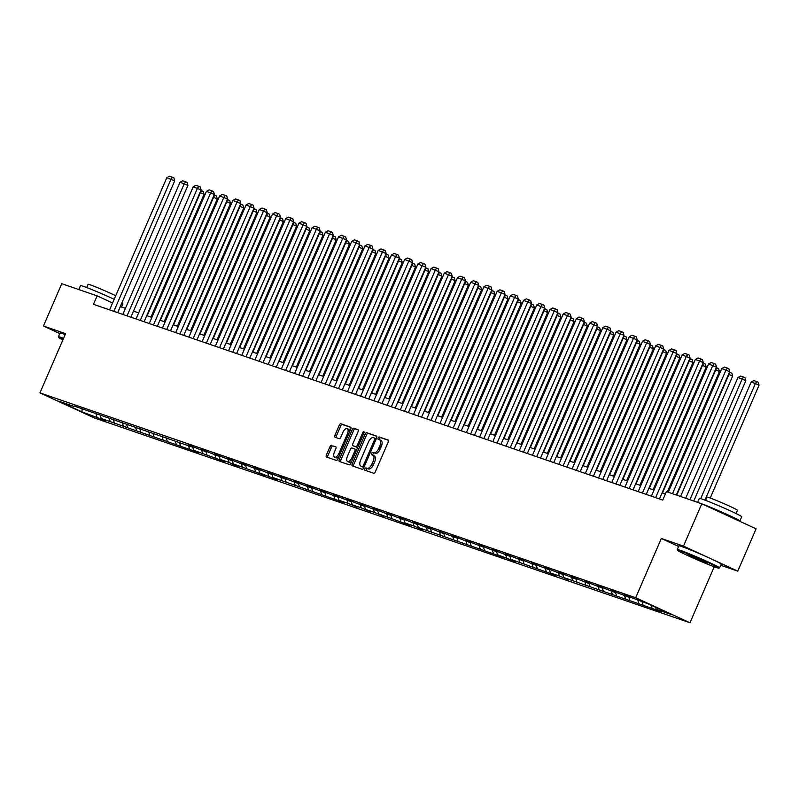 <?xml version="1.0" encoding="UTF-8"?>
<svg xmlns="http://www.w3.org/2000/svg" width="799" height="799" viewBox="0 0 799 799"><rect width="100%" height="100%" fill="white"/><g stroke="black" fill="none" stroke-linecap="round" stroke-linejoin="round"><path stroke-width="1.2" d="M372.983 455.29L374.202 455.849A5.803 2.806 -65.2 0 1 374.332 455.899A5.803 2.806 -65.2 0 1 374.561 462.082L373.483 464.569A5.803 2.806 -65.2 0 1 368.519 468.973L365.912 467.904A1.268 0.609 -65.2 0 0 364.823 468.863A1.268 0.609 -65.2 0 0 364.873 470.221A1.268 0.609 -65.2 0 0 364.903 470.231L373.742 473.268A1.808 0.879 -65.2 0 0 375.29 471.889L388.234 441.987A1.808 0.879 -65.2 0 0 388.164 440.049A1.808 0.879 -65.2 0 0 388.124 440.039L379.285 437.003A1.268 0.609 -65.2 0 0 378.197 437.962A1.268 0.609 -65.2 0 0 378.247 439.31A1.268 0.609 -65.2 0 0 378.277 439.32L379.425 439.72A5.803 2.806 -65.2 0 1 379.545 439.77A1.268 0.609 -65.2 0 1 379.665 438.641A1.268 0.609 -65.2 0 1 380.753 437.672L379.285 437.003M368.519 468.973L367.38 468.584A1.268 0.609 -65.2 0 0 366.292 469.542A1.268 0.609 -65.2 0 0 366.152 470.661M372.843 455.21A1.268 0.609 -65.2 0 1 372.983 454.092A1.268 0.609 -65.2 0 1 374.062 453.133L372.594 452.454A1.268 0.609 -65.2 0 0 371.515 453.413A1.268 0.609 -65.2 0 0 371.565 454.771A1.268 0.609 -65.2 0 0 371.595 454.781L372.733 455.17A5.803 2.806 -65.2 0 1 372.863 455.22A5.803 2.806 -65.2 0 1 373.093 461.403L372.014 463.899A5.803 2.806 -65.2 0 1 367.051 468.294M331.545 445.303A1.808 0.879 -65.2 0 0 329.987 446.681L326.362 455.07A1.808 0.879 -65.2 0 0 326.431 456.998A1.808 0.879 -65.2 0 0 326.471 457.018L336.279 460.394A1.808 0.879 -65.2 0 0 337.837 459.016L350.771 429.103A1.808 0.879 -65.2 0 0 350.701 427.175A1.808 0.879 -65.2 0 0 350.661 427.155L340.853 423.78A1.808 0.879 -65.2 0 0 339.305 425.158L334.911 435.295A1.808 0.879 -65.2 0 0 334.991 437.223A1.808 0.879 -65.2 0 0 335.031 437.243L339.225 438.691A1.808 0.879 -65.2 0 0 340.774 437.313L342.951 432.289A4.844 2.347 -65.2 0 1 347.205 428.644A4.844 2.347 -65.2 0 1 347.405 433.817L338.876 453.502A4.844 2.347 -65.2 0 1 334.621 457.138A4.844 2.347 -65.2 0 1 334.431 451.974L335.85 448.688A1.808 0.879 -65.2 0 0 335.78 446.761A1.808 0.879 -65.2 0 0 335.74 446.741L333.013 445.982A1.808 0.879 -65.2 0 0 331.455 447.35L327.83 455.75A1.808 0.879 -65.2 0 0 327.66 457.428M373.742 452.843A5.803 2.806 -65.2 0 0 378.706 448.439L379.785 445.952A5.803 2.806 -65.2 0 0 379.545 439.77L381.013 440.449A5.803 2.806 -65.2 0 0 380.893 440.399L379.675 439.83M65.588 333.642L43.436 326.022L61.753 283.705L97.118 295.86L93.453 304.329L662.761 500.074L666.416 491.615L701.782 503.779L683.475 546.097L661.322 538.476L635.684 597.732L39.95 392.888L65.588 333.642M352.219 463.959A1.808 0.879 -65.2 0 0 352.289 465.887A1.808 0.879 -65.2 0 0 352.329 465.907L362.137 469.283A1.808 0.879 -65.2 0 0 363.695 467.904L376.629 437.992A1.808 0.879 -65.2 0 0 376.559 436.064A1.808 0.879 -65.2 0 0 376.519 436.044L366.711 432.678A1.808 0.879 -65.2 0 0 365.163 434.047L352.219 463.959L353.687 464.638A1.808 0.879 -65.2 0 0 353.518 466.316M349.213 464.838L339.405 461.462A1.808 0.879 -65.2 0 1 339.365 461.442A1.808 0.879 -65.2 0 1 339.285 459.515L352.229 429.602A1.808 0.879 -65.2 0 1 353.777 428.224L357.982 429.672A1.808 0.879 -65.2 0 1 358.022 429.692A1.808 0.879 -65.2 0 1 358.092 431.62L352.848 443.755A1.808 0.879 -65.2 0 0 352.918 445.682A1.808 0.879 -65.2 0 0 352.958 445.702L355.745 446.651A1.808 0.879 -65.2 0 0 357.293 445.283L362.756 432.649A1.268 0.609 -65.2 0 1 363.865 431.7A1.268 0.609 -65.2 0 1 363.925 433.048L350.761 463.46A1.808 0.879 -65.2 0 1 349.213 464.838M43.436 326.022L59.765 333.553M720.728 565.273L737.777 571.135L683.475 546.097M737.777 571.135L756.094 528.818L701.782 503.779M74.297 406.092L192.689 447.23L187.775 444.963L192.01 446.421L205.902 451.775L200.988 449.507L205.223 450.966L219.116 456.319L214.202 454.052L218.437 455.51L232.329 460.863L227.415 458.596L231.65 460.054L245.543 465.408L240.629 463.14L244.864 464.589L258.756 469.952L253.842 467.685L258.077 469.133L271.97 474.496L267.056 472.219L271.29 473.677L285.183 479.03L280.269 476.763L284.504 478.221L298.397 483.575L293.483 481.308L297.717 482.766L311.61 488.119L306.696 485.852L310.931 487.31L324.833 492.663L319.91 490.396L324.144 491.854L338.047 497.208L333.123 494.941L337.358 496.399L351.26 501.752L346.337 499.485L350.571 500.943L364.474 506.296L359.55 504.029L363.785 505.487L377.687 510.841L372.763 508.573L376.998 510.032L390.901 515.385L385.977 513.118L390.222 514.576L404.114 519.929L399.2 517.662L403.435 519.12L417.328 524.474L412.414 522.206L416.649 523.665L430.541 529.018L425.627 526.751L429.862 528.199L443.755 533.562L438.841 531.295L456.968 538.097L452.054 535.829L456.289 537.288L470.182 542.641L465.268 540.374L469.502 541.832L483.395 547.185L478.481 544.918L482.716 546.376L496.608 551.729L491.695 549.462L495.929 550.92L509.822 556.274L504.908 554.007L509.143 555.465L523.035 560.818L518.122 558.551L522.356 560.009L536.249 565.362L531.335 563.095L535.57 564.553L549.462 569.907L544.548 567.64L548.783 569.098L562.676 574.451L557.762 572.184L561.997 573.642L575.899 578.995L570.975 576.728L575.21 578.186L589.113 583.54L584.189 581.273L588.424 582.731L602.326 588.084L597.402 585.817L601.637 587.275L615.54 592.628L610.616 590.361L614.85 591.809L628.753 597.173L623.829 594.905L628.064 596.354L647.979 603.784L671.17 614.471L656.179 609.317L661.093 611.585L563.675 577.517L568.598 579.784L559.44 576.059L550.461 572.973L555.385 575.24L510.821 559.34L515.745 561.607L511.5 560.149L497.607 554.796L502.521 557.063L418.326 527.53L423.24 529.797L419.006 528.349L414.092 526.082L405.113 522.985L410.027 525.253L405.792 523.804L378.686 513.907L383.6 516.174L374.451 512.449L365.473 509.363L370.386 511.63L361.238 507.904L352.259 504.818L357.173 507.085L348.014 503.36L339.036 500.274L343.96 502.541L272.968 477.552L277.892 479.819L273.648 478.361L259.755 473.008L264.669 475.275L233.328 463.919L238.242 466.187L234.007 464.738L229.093 462.471L220.115 459.375L225.028 461.642L220.794 460.194L193.688 450.296L198.601 452.564L101.193 418.486L106.107 420.753L101.873 419.295L81.957 411.875L58.766 401.178L73.758 406.341M635.684 597.732L689.986 622.771L94.262 417.927L39.95 392.888M100.235 415.41L101.193 418.486M109.223 418.526L110.172 421.572M87.51 410.636L86.981 410.886M113.448 419.944L114.407 423.031M122.437 423.071L123.386 426.117M100.724 415.18L100.195 415.42M126.661 424.489L127.62 427.575M135.65 427.615L136.599 430.661M113.947 419.715L113.408 419.964M139.875 429.033L140.834 432.119M148.864 432.159L149.812 435.205M127.161 424.259L126.622 424.509M153.088 433.577L154.047 436.663M162.077 436.703L163.026 439.75M140.374 428.803L139.835 429.053M166.302 438.122L167.261 441.208M175.291 441.248L176.239 444.294M153.588 433.348L153.048 433.597M179.515 442.666L180.474 445.752M188.504 445.792L189.453 448.838M166.801 437.892L166.262 438.142M192.729 447.21L193.688 450.296M201.718 450.336L202.666 453.383M180.015 442.436L179.475 442.686M205.942 451.755L206.901 454.831M214.931 454.881L215.88 457.927M193.228 446.981L192.689 447.23M219.156 456.299L220.115 459.375M228.144 459.425L229.093 462.471M206.442 451.525L205.902 451.775M232.369 460.843L233.328 463.919M241.358 463.969L242.307 467.006M219.655 456.069L219.116 456.319M245.583 465.388L246.541 468.464M254.581 468.514L255.52 471.55M232.869 460.614L232.329 460.863M258.796 469.932L259.755 473.008M267.795 473.058L268.734 476.094M246.082 465.158L245.543 465.408M272.01 474.476L272.968 477.552M281.008 477.592L281.947 480.638M259.295 469.702L258.756 469.952M285.233 479.01L286.182 482.097M294.222 482.137L295.161 485.183M272.509 474.246L271.97 474.496M298.446 483.555L299.395 486.641M307.435 486.681L308.374 489.727M285.722 478.791L285.183 479.03M311.66 488.099L312.609 491.185M320.649 491.225L321.588 494.271M298.936 483.325L298.397 483.575M324.873 492.643L325.822 495.73M333.862 495.77L334.801 498.816M312.149 487.869L311.61 488.119M338.087 497.188L339.036 500.274M347.076 500.314L348.014 503.36M325.363 492.414L324.833 492.663M351.3 501.732L352.259 504.818M360.289 504.858L361.238 507.904M338.576 496.958L338.047 497.208M364.514 506.276L365.473 509.363M373.503 509.402L374.451 512.449M351.79 501.502L351.26 501.752M377.727 510.821L378.686 513.907M386.716 513.947L387.665 516.993M365.013 506.047L364.474 506.296M390.941 515.365L391.9 518.441M399.929 518.491L400.878 521.537M378.227 510.591L377.687 510.841M404.154 519.909L405.113 522.985M413.143 523.035L414.092 526.082M391.44 515.135L390.901 515.385M417.368 524.454L418.326 527.53M426.356 527.58L427.305 530.616M404.654 519.68L404.114 519.929M430.581 528.998L431.54 532.074M439.57 532.124L440.519 535.16M417.867 524.224L417.328 524.474M443.795 533.542L444.753 536.618M452.783 536.668L453.732 539.705M431.08 528.768L430.541 529.018M457.008 538.087L457.967 541.163M465.997 541.203L466.946 544.249M444.294 533.313L443.755 533.562M470.221 542.621L471.18 545.707M479.21 545.747L480.159 548.793M457.507 537.857L456.968 538.097M483.435 547.165L484.394 550.251M492.434 550.291L493.373 553.337M470.721 542.401L470.182 542.641M497.148 551.48L496.608 551.729L497.607 554.796M505.647 554.836L506.586 557.882M483.934 546.935L483.395 547.185M509.862 556.254L510.821 559.34M518.861 559.38L519.799 562.426M523.085 560.798L524.034 563.884M532.074 563.924L533.013 566.97M510.361 556.024L509.822 556.274M536.299 565.342L537.248 568.429M545.288 568.469L546.226 571.515M523.575 560.568L523.035 560.818M549.512 569.887L550.461 572.973M558.501 573.013L559.44 576.059M536.788 565.113L536.249 565.362M562.726 574.431L563.675 577.517M571.714 577.557L572.653 580.603M550.002 569.657L549.462 569.907M575.939 578.975L576.888 582.052M584.928 582.101L585.867 585.148M563.215 574.201L562.676 574.451M589.153 583.52L590.111 586.596M598.141 586.646L599.09 589.682M576.429 578.746L575.899 578.995M602.865 587.834L602.326 588.084L603.325 591.14M611.355 591.19L612.304 594.226M589.642 583.29L589.113 583.54M615.58 592.608L616.538 595.684M624.568 595.734L625.517 598.771M628.793 597.153L629.752 600.229M637.782 600.279L638.731 603.315M616.079 592.379L615.54 592.628M642.016 601.727L642.965 604.773M651.125 605.233L651.944 607.859M629.292 596.923L628.753 597.173M655.54 607.27L656.179 609.317M714.216 566.781L689.986 622.771M125.453 308.334L120.309 306.556M112.589 302.991L97.118 295.86M665.397 493.992L662.081 492.853M654.011 490.077L648.868 488.309M640.798 485.532L635.654 483.765M627.585 480.988L622.441 479.22M614.371 476.444L609.228 474.676M601.158 471.899L596.014 470.132M587.944 467.355L582.801 465.587M574.731 462.811L569.587 461.043M561.517 458.276L556.374 456.499M548.304 453.732L543.16 451.954M535.09 449.188L529.937 447.41M521.877 444.644L516.723 442.876M508.663 440.099L503.51 438.331M495.45 435.555L490.296 433.787M482.236 431.011L477.083 429.243M469.023 426.466L463.869 424.698M455.81 421.922L450.656 420.154M442.586 417.378L437.443 415.61M429.373 412.833L424.229 411.066M416.159 408.289L411.016 406.521M402.946 403.745L397.802 401.977M389.732 399.2L384.589 397.433M376.519 394.666L371.375 392.888M363.305 390.122L358.162 388.344M350.092 385.577L344.948 383.8M336.878 381.033L331.735 379.265M323.665 376.489L318.521 374.721M310.451 371.944L305.308 370.177M297.238 367.4L292.094 365.632M284.025 362.856L278.871 361.088M270.811 358.312L265.658 356.544M257.598 353.767L252.444 351.999M244.384 349.223L239.231 347.455M231.171 344.679L226.017 342.911M217.957 340.134L212.804 338.367M204.734 335.59L199.59 333.822M191.52 331.056L186.377 329.278M178.307 326.511L173.163 324.734M165.093 321.967L159.95 320.189M151.88 317.423L146.736 315.655M138.666 312.878L133.523 311.111M117.743 312.679L120.379 306.586M96.01 413.982L96.949 417.028M81.957 411.875L82.107 409.208M661.322 538.476L678.581 546.436M375.21 453.522A5.803 2.806 -65.2 0 0 380.174 449.118L378.706 448.439M381.013 440.449A5.803 2.806 -65.2 0 1 381.253 446.631L380.174 449.118M388.404 440.309L380.753 437.672M376.798 436.314L368.179 433.348A1.808 0.879 -65.2 0 0 366.631 434.726L353.687 464.638M362.237 466.636A1.268 0.609 -65.2 0 0 363.315 465.677L374.681 439.42A1.268 0.609 -65.2 0 0 374.631 438.072A1.268 0.609 -65.2 0 0 374.601 438.062L373.393 437.642A5.803 2.806 -65.2 0 0 368.429 442.047L360.669 459.994A5.803 2.806 -65.2 0 0 360.898 466.177A5.803 2.806 -65.2 0 0 361.028 466.226L363.705 467.315A1.268 0.609 -65.2 0 0 363.945 467.305M376.249 438.891A1.268 0.609 -65.2 0 0 376.099 438.751A1.268 0.609 -65.2 0 0 376.069 438.741L374.651 438.082M362.247 466.786A5.803 2.806 -65.2 0 0 362.366 466.846A5.803 2.806 -65.2 0 0 362.496 466.906L361.028 466.226M363.705 467.315L362.496 466.906M358.262 429.942L355.245 428.903A1.808 0.879 -65.2 0 0 353.697 430.281L340.754 460.194A1.808 0.879 -65.2 0 0 340.584 461.872M354.347 446.341A1.808 0.879 -65.2 0 0 354.386 446.361A1.808 0.879 -65.2 0 0 354.426 446.371L357.213 447.33A1.808 0.879 -65.2 0 0 357.792 447.21M347.395 456.339A4.844 2.347 -65.2 0 0 347.595 461.502A4.844 2.347 -65.2 0 0 351.85 457.867L354.846 450.926A1.808 0.879 -65.2 0 0 354.776 448.998A1.808 0.879 -65.2 0 0 354.736 448.978L351.95 448.019A1.808 0.879 -65.2 0 0 350.401 449.398L347.395 456.339M347.595 461.502L349.063 462.182A4.844 2.347 -65.2 0 0 351.88 460.863M356.544 450.097A1.808 0.879 -65.2 0 0 356.244 449.677A1.808 0.879 -65.2 0 0 356.204 449.657L354.816 449.018M336.019 447.011L333.013 445.982M334.621 457.138L336.089 457.817A4.844 2.347 -65.2 0 0 338.916 456.509M349.562 431.909A4.844 2.347 -65.2 0 0 348.674 429.323L347.205 428.644M350.941 427.425L342.322 424.459A1.808 0.879 -65.2 0 0 340.774 425.837L336.379 435.974A1.808 0.879 -65.2 0 0 336.219 437.652M710.231 498.027L759.05 385.218L755.385 383.53L704.938 500.104M700.703 498.636L751.15 382.072L753.837 380.594L756.803 381.622L758.271 382.292L759.05 385.218M756.803 381.622L755.385 383.53L751.15 382.072M668.254 492.244L721.787 368.539L729.697 371.685L728.908 368.758L727.44 368.079L726.021 369.997L672.488 493.702M676.324 495.02L729.697 371.685M721.787 368.539L724.473 367.061L727.44 368.079M716.114 567.46A22.522 0.959 -156.6 0 0 718.84 568.179A22.522 0.959 -156.6 0 0 704.169 560.778A22.522 0.959 -156.6 0 0 680.299 550.95A22.522 0.959 -156.6 0 0 677.532 550.311A22.522 0.959 -156.6 0 0 693.103 558.022A22.522 0.959 -156.6 0 0 716.114 567.46M677.532 550.311L677.252 549.582A23.081 0.989 23.4 0 1 677.242 549.532A23.081 0.989 23.4 0 1 680.079 550.241A23.081 0.989 23.4 0 1 704.099 560.109A23.081 0.989 23.4 0 1 719.609 567.859A23.081 0.989 23.4 0 1 719.569 567.899L718.84 568.179M707.155 563.335L687.889 554.716L707.155 563.335M690.186 555.415L706.466 562.456M697.657 502.361L699.365 498.406A23.081 0.989 23.4 0 1 702.201 499.115A23.081 0.989 23.4 0 1 726.221 508.993A23.081 0.989 23.4 0 1 741.732 516.743L739.894 520.978A23.081 0.989 23.4 0 1 738.685 520.788M702.601 504.149A23.081 0.989 23.4 0 1 726.231 514.047A23.081 0.989 23.4 0 1 739.894 520.978M705.567 500.344L706.985 497.088A16.619 0.709 23.4 0 1 709.023 497.587A16.619 0.709 23.4 0 1 726.311 504.698A16.619 0.709 23.4 0 1 737.487 510.281L736.069 513.547M677.242 549.532L678.86 545.807A23.081 0.989 23.4 0 1 681.687 546.516A23.081 0.989 23.4 0 1 705.707 556.384A23.081 0.989 23.4 0 1 721.217 564.144L719.609 567.859M711.24 508.134A12.554 0.539 23.4 0 1 723.644 513.407A12.554 0.539 23.4 0 1 730.236 516.793L730.206 516.873M63.341 338.836A22.522 0.959 -156.6 0 0 61.443 338.157A22.522 0.959 -156.6 0 0 58.677 337.518A22.522 0.959 -156.6 0 0 62.861 339.935M58.677 337.518L58.397 336.788A23.081 0.989 23.4 0 1 58.387 336.739A23.081 0.989 23.4 0 1 61.223 337.448A23.081 0.989 23.4 0 1 63.57 338.297M78.801 289.568L80.509 285.623A23.081 0.989 23.4 0 1 83.346 286.322A23.081 0.989 23.4 0 1 114.177 299.305M121.798 303.131A23.081 0.989 23.4 0 1 122.876 303.95L121.558 306.996M86.711 287.56L88.13 284.294A16.619 0.709 23.4 0 1 90.167 284.804A16.619 0.709 23.4 0 1 115.715 295.76M58.387 336.739L60.005 333.013A23.081 0.989 23.4 0 1 62.831 333.722A23.081 0.989 23.4 0 1 65.188 334.571M693.762 501.013L745.837 380.674L742.171 378.986L689.927 499.695M685.692 498.246L737.926 377.528L740.623 376.059L743.589 377.078L745.048 377.747L745.837 380.674M743.589 377.078L742.171 378.986L737.926 377.528M680.548 496.469L732.623 376.129L728.948 374.441L676.713 495.15M729.467 372.214L730.366 372.534L728.558 374.312M730.366 372.534L731.834 373.203L732.623 376.129M651.375 496.169L708.573 363.994L716.483 367.141L715.694 364.214L714.226 363.535L712.808 365.453L655.619 497.627M659.445 498.936L716.483 367.141M708.573 363.994L711.26 362.516L714.226 363.535M638.161 491.625L695.36 359.45L703.27 362.596L702.481 359.67L701.013 358.991L699.594 360.908L642.396 493.083M646.231 494.401L703.27 362.596M695.36 359.45L698.046 357.972L701.013 358.991M667.335 491.924L719.41 371.595L715.734 369.897L662.471 492.983M716.254 367.68L717.152 367.989L715.345 369.767M717.152 367.989L718.621 368.669L719.41 371.595M624.948 487.08L682.146 354.906L690.056 358.052L689.267 355.126L687.799 354.456L686.381 356.364L629.183 488.539M633.018 489.857L690.056 358.052M682.146 354.906L684.833 353.428L687.799 354.456M653.093 489.757L706.196 367.051L702.521 365.353L649.257 488.439M703.04 363.136L703.939 363.445L702.131 365.223M703.939 363.445L705.407 364.124L706.196 367.051M611.734 482.536L668.933 350.362L676.843 353.508L676.054 350.581L674.586 349.912L673.167 351.82L615.969 483.994M619.804 485.313L676.843 353.508M668.933 350.362L671.619 348.893L674.586 349.912M639.879 485.213L692.983 362.506L689.307 360.808L636.044 483.894M689.827 358.591L690.726 358.901L688.918 360.679M690.726 358.901L692.194 359.58L692.983 362.506M598.521 477.992L655.719 345.817L663.629 348.963L662.84 346.037L661.372 345.368L659.954 347.275L602.756 479.45M606.591 480.768L663.629 348.963M655.719 345.817L658.406 344.349L661.372 345.368M626.666 480.668L679.769 357.962L676.094 356.264L622.83 479.35M676.603 354.047L677.512 354.357L675.704 356.134M677.512 354.357L678.98 355.036L679.769 357.962M585.307 473.447L642.506 341.273L650.406 344.429L649.627 341.493L648.159 340.823L646.741 342.731L589.542 474.906M593.377 476.224L650.406 344.429M642.506 341.273L645.192 339.805L648.159 340.823M613.452 476.124L666.556 353.418L662.88 351.72L609.617 474.816M663.39 349.503L664.299 349.812L662.491 351.59M664.299 349.812L665.767 350.491L666.556 353.418M572.094 468.903L629.292 336.729L637.193 339.885L636.413 336.958L634.945 336.279L633.527 338.187L576.329 470.361M580.164 471.68L637.193 339.885M629.292 336.729L631.979 335.26L634.945 336.279M600.239 471.59L653.342 348.873L649.667 347.185L596.404 470.271M650.176 344.958L651.085 345.268L649.277 347.046M651.085 345.268L652.553 345.947L653.342 348.873M558.881 464.359L616.079 332.184L623.979 335.34L623.2 332.414L621.732 331.735L620.314 333.642L563.115 465.817M566.95 467.135L623.979 335.34M616.079 332.184L618.766 330.716L621.732 331.735M587.025 467.045L640.129 344.329L636.453 342.641L583.19 465.727M636.963 340.414L637.872 340.724L636.064 342.501M637.872 340.724L639.34 341.403L640.129 344.329M573.812 462.501L626.905 339.785L623.24 338.097L569.977 461.183M623.749 335.87L624.658 336.179L622.85 337.957M624.658 336.179L626.126 336.858L626.905 339.785M560.598 457.957L613.692 335.24L610.027 333.553L556.763 456.638M610.536 331.325L611.445 331.635L609.637 333.413M611.445 331.635L612.913 332.314L613.692 335.24M547.375 453.413L600.478 330.696L596.813 329.008L543.55 452.094M597.322 326.781L598.231 327.091L596.424 328.868M598.231 327.091L599.699 327.77L600.478 330.696M534.161 448.868L587.265 326.152L583.6 324.464L530.336 447.55M584.109 322.237L585.018 322.546L583.21 324.324M585.018 322.546L586.486 323.225L587.265 326.152M520.948 444.324L574.052 321.607L570.386 319.92L517.123 443.006M570.895 317.692L571.804 318.012L569.997 319.78M571.804 318.012L573.273 318.681L574.052 321.607M507.735 439.78L560.838 317.063L557.173 315.375L503.909 438.461M557.682 313.148L558.591 313.468L556.773 315.245M558.591 313.468L560.059 314.137L560.838 317.063M494.521 435.235L547.625 312.529L543.959 310.831L490.696 433.917M544.469 308.604L545.377 308.923L543.56 310.701M545.377 308.923L546.846 309.593L547.625 312.529M481.308 430.691L534.411 307.985L530.746 306.287L477.482 429.373M531.255 304.069L532.164 304.379L530.346 306.157M532.164 304.379L533.632 305.058L534.411 307.985M468.094 426.147L521.198 303.44L517.532 301.742L464.269 424.828M518.042 299.525L518.951 299.835L517.133 301.613M518.951 299.835L520.419 300.514L521.198 303.44M545.667 459.815L602.865 327.65L610.766 330.796L609.987 327.87L608.518 327.191L607.1 329.098L549.902 461.273M553.737 462.591L610.766 330.796M602.865 327.65L605.552 326.172L608.518 327.191M532.454 455.27L589.652 323.106L597.552 326.252L596.773 323.325L595.305 322.646L593.887 324.554L536.688 456.728M540.524 458.047L597.552 326.252M589.652 323.106L592.339 321.627L595.305 322.646M519.24 450.726L576.439 318.561L584.339 321.707L583.56 318.781L582.091 318.102L580.673 320.009L523.475 452.184M527.31 453.502L584.339 321.707M576.439 318.561L579.125 317.083L582.091 318.102M506.027 446.192L563.225 314.017L571.125 317.163L570.346 314.237L568.878 313.558L567.46 315.475L510.261 447.64M514.097 448.958L571.125 317.163M563.225 314.017L565.912 312.539L568.878 313.558M492.813 441.647L550.012 309.473L557.912 312.619L557.133 309.692L555.665 309.013L554.246 310.931L497.048 443.095M500.883 444.414L557.912 312.619M550.012 309.473L552.698 307.995L555.665 309.013M479.6 437.103L536.798 304.928L544.698 308.074L543.919 305.148L542.451 304.469L541.033 306.387L483.834 438.551M487.66 439.869L544.698 308.074M536.798 304.928L539.485 303.45L542.451 304.469M466.386 432.559L523.575 300.384L531.485 303.53L530.696 300.604L529.238 299.925L527.819 301.842L470.621 434.017M474.446 435.325L531.485 303.53M523.575 300.384L526.271 298.906L529.238 299.925M453.173 428.014L510.361 295.84L518.271 298.986L517.482 296.059L516.014 295.38L514.606 297.298L457.408 429.472M461.233 430.791L518.271 298.986M510.361 295.84L513.058 294.362L516.014 295.38M439.959 423.47L497.148 291.295L505.058 294.441L504.269 291.515L502.801 290.846L501.382 292.754L444.194 424.928M448.019 426.247L505.058 294.441M497.148 291.295L499.844 289.817L502.801 290.846M426.746 418.926L483.934 286.751L491.844 289.897L491.055 286.971L489.587 286.302L488.169 288.209L430.981 420.384M434.806 421.702L491.844 289.897M483.934 286.751L486.631 285.283L489.587 286.302M454.881 421.602L507.984 298.896L504.319 297.198L451.045 420.284M504.828 294.981L505.737 295.29L503.919 297.068M505.737 295.29L507.195 295.97L507.984 298.896M413.532 414.381L470.721 282.207L478.631 285.353L477.842 282.427L476.374 281.757L474.956 283.665L417.767 415.84M421.592 417.158L478.631 285.353M470.721 282.207L473.408 280.739L476.374 281.757M441.667 417.058L494.771 294.352L491.105 292.654L437.832 415.74M491.615 290.437L492.514 290.746L490.706 292.524M492.514 290.746L493.982 291.425L494.771 294.352M400.309 409.837L457.507 277.662L465.418 280.819L464.628 277.892L463.16 277.213L461.742 279.121L404.554 411.295M408.379 412.614L465.418 280.819M457.507 277.662L460.194 276.194L463.16 277.213M428.454 412.514L481.557 289.807L477.882 288.109L424.619 411.205M478.401 285.892L479.3 286.202L477.492 287.98M479.3 286.202L480.768 286.881L481.557 289.807M387.096 405.293L444.294 273.118L452.204 276.274L451.415 273.348L449.947 272.669L448.529 274.576L391.33 406.751M395.165 408.069L452.204 276.274M444.294 273.118L446.981 271.65L449.947 272.669M415.24 407.979L468.344 285.263L464.668 283.575L411.405 406.661M465.188 281.348L466.087 281.657L464.279 283.435M466.087 281.657L467.555 282.337L468.344 285.263M373.882 400.748L431.08 268.574L438.991 271.73L438.202 268.804L436.733 268.124L435.315 270.032L378.117 402.207M381.952 403.525L438.991 271.73M431.08 268.574L433.767 267.106L436.733 268.124M402.027 403.435L455.13 280.719L451.455 279.031L398.192 402.117M451.974 276.804L452.873 277.113L451.065 278.891M452.873 277.113L454.341 277.792L455.13 280.719M360.669 396.204L417.867 264.04L425.777 267.186L424.988 264.259L423.52 263.58L422.102 265.488L364.903 397.662M368.738 398.981L425.777 267.186M417.867 264.04L420.554 262.561L423.52 263.58M388.813 398.891L441.917 276.174L438.242 274.486L384.978 397.572M438.751 272.259L439.66 272.569L437.852 274.347M439.66 272.569L441.128 273.248L441.917 276.174M347.455 391.66L404.654 259.495L412.554 262.641L411.775 259.715L410.306 259.036L408.888 260.943L351.69 393.118M355.525 394.436L412.554 262.641M404.654 259.495L407.34 258.017L410.306 259.036M375.6 394.346L428.703 271.63L425.028 269.942L371.765 393.028M425.537 267.715L426.446 268.025L424.639 269.802M426.446 268.025L427.914 268.704L428.703 271.63M334.242 387.116L391.44 254.951L399.34 258.097L398.561 255.171L397.093 254.491L395.675 256.399L338.476 388.574M342.312 389.892L399.34 258.097M391.44 254.951L394.127 253.473L397.093 254.491M362.386 389.802L415.49 267.086L411.815 265.398L358.551 388.484M412.324 263.171L413.233 263.48L411.425 265.258M413.233 263.48L414.701 264.159L415.49 267.086M349.173 385.258L402.277 262.541L398.601 260.854L345.338 383.939M399.11 258.626L400.019 258.936L398.212 260.714M400.019 258.936L401.488 259.615L402.277 262.541M335.96 380.714L389.053 257.997L385.388 256.309L332.124 379.395M385.897 254.082L386.806 254.402L384.998 256.169M386.806 254.402L388.274 255.071L389.053 257.997M322.746 376.169L375.84 253.453L372.174 251.765L318.911 374.851M372.684 249.538L373.592 249.857L371.785 251.635M373.592 249.857L375.061 250.526L375.84 253.453M309.523 371.625L362.626 248.918L358.961 247.221L305.697 370.307M359.47 244.993L360.379 245.313L358.571 247.091M360.379 245.313L361.847 245.982L362.626 248.918M296.309 367.081L349.413 244.374L345.747 242.676L292.484 365.762M346.257 240.459L347.166 240.769L345.358 242.546M347.166 240.769L348.634 241.448L349.413 244.374M283.096 362.536L336.199 239.83L332.534 238.132L279.27 361.218M333.043 235.915L333.952 236.224L332.144 238.002M333.952 236.224L335.42 236.904L336.199 239.83M269.882 357.992L322.986 235.286L319.32 233.588L266.057 356.674M319.83 231.37L320.739 231.68L318.931 233.458M320.739 231.68L322.207 232.359L322.986 235.286M256.669 353.448L309.772 230.741L306.107 229.043L252.844 352.129M306.616 226.826L307.525 227.136L305.707 228.913M307.525 227.136L308.993 227.815L309.772 230.741M243.455 348.903L296.559 226.197L292.893 224.499L239.63 347.595M293.403 222.282L294.312 222.591L292.494 224.369M294.312 222.591L295.78 223.271L296.559 226.197M321.028 382.581L378.227 250.407L386.127 253.553L385.348 250.626L383.88 249.947L382.461 251.865L325.263 384.029M329.098 385.348L386.127 253.553M378.227 250.407L380.913 248.928L383.88 249.947M307.815 378.037L365.013 245.862L372.913 249.008L372.134 246.082L370.666 245.403L369.248 247.32L312.049 379.485M315.885 380.803L372.913 249.008M365.013 245.862L367.7 244.384L370.666 245.403M294.601 373.493L351.8 241.318L359.7 244.464L358.921 241.538L357.453 240.859L356.034 242.776L298.836 374.941M302.671 376.259L359.7 244.464M351.8 241.318L354.486 239.84L357.453 240.859M281.388 368.948L338.586 236.774L346.486 239.92L345.707 236.993L344.239 236.314L342.821 238.232L285.623 370.406M289.458 371.715L346.486 239.92M338.586 236.774L341.273 235.296L344.239 236.314M268.174 364.404L325.373 232.229L333.273 235.375L332.494 232.449L331.026 231.77L329.607 233.688L272.409 365.862M276.244 367.18L333.273 235.375M325.373 232.229L328.059 230.751L331.026 231.77M254.961 359.86L312.159 227.685L320.059 230.831L319.28 227.905L317.812 227.236L316.394 229.143L259.196 361.318M263.031 362.636L320.059 230.831M312.159 227.685L314.846 226.207L317.812 227.236M241.747 355.315L298.946 223.141L306.846 226.287L306.067 223.36L304.599 222.691L303.181 224.599L245.982 356.773M249.807 358.092L306.846 226.287M298.946 223.141L301.632 221.673L304.599 222.691M228.534 350.771L285.732 218.596L293.632 221.742L292.843 218.816L291.385 218.147L289.967 220.055L232.769 352.229M236.594 353.548L293.632 221.742M285.732 218.596L288.419 217.128L291.385 218.147M215.321 346.227L272.509 214.052L280.419 217.208L279.63 214.282L278.162 213.603L276.754 215.51L219.555 347.685M223.38 349.003L280.419 217.208M272.509 214.052L275.206 212.584L278.162 213.603M202.107 341.682L259.295 209.508L267.206 212.664L266.417 209.738L264.948 209.058L263.53 210.966L206.342 343.141M210.167 344.459L267.206 212.664M259.295 209.508L261.992 208.04L264.948 209.058M230.242 344.369L283.345 221.653L279.68 219.965L226.417 343.051M280.189 217.737L281.098 218.047L279.28 219.825M281.098 218.047L282.566 218.726L283.345 221.653M188.894 337.138L246.082 204.963L253.992 208.12L253.203 205.193L251.735 204.514L250.317 206.422L193.128 338.596M196.953 339.915L253.992 208.12M246.082 204.963L248.779 203.495L251.735 204.514M217.028 339.825L270.132 217.108L266.466 215.42L213.193 338.506M266.976 213.193L267.885 213.503L266.067 215.281M267.885 213.503L269.353 214.182L270.132 217.108M175.68 332.594L232.869 200.429L240.779 203.575L239.99 200.649L238.521 199.97L237.103 201.877L179.915 334.052M183.74 335.37L240.779 203.575M232.869 200.429L235.555 198.951L238.521 199.97M203.815 335.28L256.918 212.564L253.253 210.876L199.98 333.962M253.762 208.649L254.661 208.958L252.854 210.736M254.661 208.958L256.129 209.638L256.918 212.564M162.457 328.049L219.655 195.885L227.565 199.031L226.776 196.105L225.308 195.425L223.89 197.333L166.701 329.508M170.527 330.826L227.565 199.031M219.655 195.885L222.342 194.407L225.308 195.425M190.601 330.736L243.705 208.02L240.03 206.332L186.766 329.418M240.549 204.105L241.448 204.414L239.64 206.192M241.448 204.414L242.916 205.093L243.705 208.02M149.243 323.505L206.442 191.341L214.352 194.487L213.563 191.56L212.095 190.881L210.676 192.799L153.478 324.963M157.313 326.282L214.352 194.487M206.442 191.341L209.128 189.862L212.095 190.881M177.388 326.192L230.492 203.475L226.816 201.787L173.553 324.873M227.335 199.56L228.234 199.87L226.427 201.648M228.234 199.87L229.703 200.549L230.492 203.475M136.03 318.971L193.228 186.796L201.138 189.942L200.349 187.016L198.881 186.337L197.463 188.254L140.264 320.419M144.1 321.737L201.138 189.942M193.228 186.796L195.915 185.318L198.881 186.337M164.175 321.647L217.278 198.931L213.603 197.243L160.339 320.329M214.122 195.016L215.021 195.336L213.213 197.103M215.021 195.336L216.489 196.005L217.278 198.931M122.816 314.426L180.015 182.252L187.925 185.398L187.136 182.472L185.668 181.792L184.249 183.71L127.051 315.875M130.886 317.193L187.925 185.398M180.015 182.252L182.701 180.774L185.668 181.792M150.961 317.103L204.065 194.387L200.389 192.699L147.126 315.785M200.899 190.472L201.807 190.791L200 192.559M201.807 190.791L203.276 191.46L204.065 194.387M109.603 309.882L166.801 177.708L174.701 180.854L173.922 177.927L172.454 177.248L171.036 179.166L113.838 311.34M117.673 312.649L174.701 180.854M166.801 177.708L169.488 176.229L172.454 177.248M373.483 464.569L372.014 463.899M374.561 462.082L373.093 461.403M374.062 453.133L372.594 452.454M381.253 446.631L379.785 445.952M367.38 468.584L365.912 467.904M366.631 434.726L365.163 434.047M368.179 433.348L366.711 432.678M364.434 466.187L363.315 465.677M375.79 439.939L374.681 439.42M340.754 460.194L339.285 459.515M353.697 430.281L352.229 429.602M355.245 428.903L353.777 428.224M354.426 446.371L352.958 445.702M357.213 447.33L355.745 446.651M358.401 445.792L357.293 445.283M363.875 433.168L362.756 432.649M352.958 458.376L351.85 457.867M355.964 451.445L354.846 450.926M339.994 454.022L338.876 453.502M348.514 434.326L347.405 433.817M336.379 435.974L334.911 435.295M340.774 425.837L339.305 425.158M342.322 424.459L340.853 423.78M327.83 455.75L326.362 455.07M331.455 447.35L329.987 446.681M374.332 455.899L372.863 455.22M376.099 438.751L374.631 438.072M362.366 466.846L360.898 466.177M354.386 446.361L352.918 445.682M356.244 449.677L354.776 448.998"/></g></svg>
